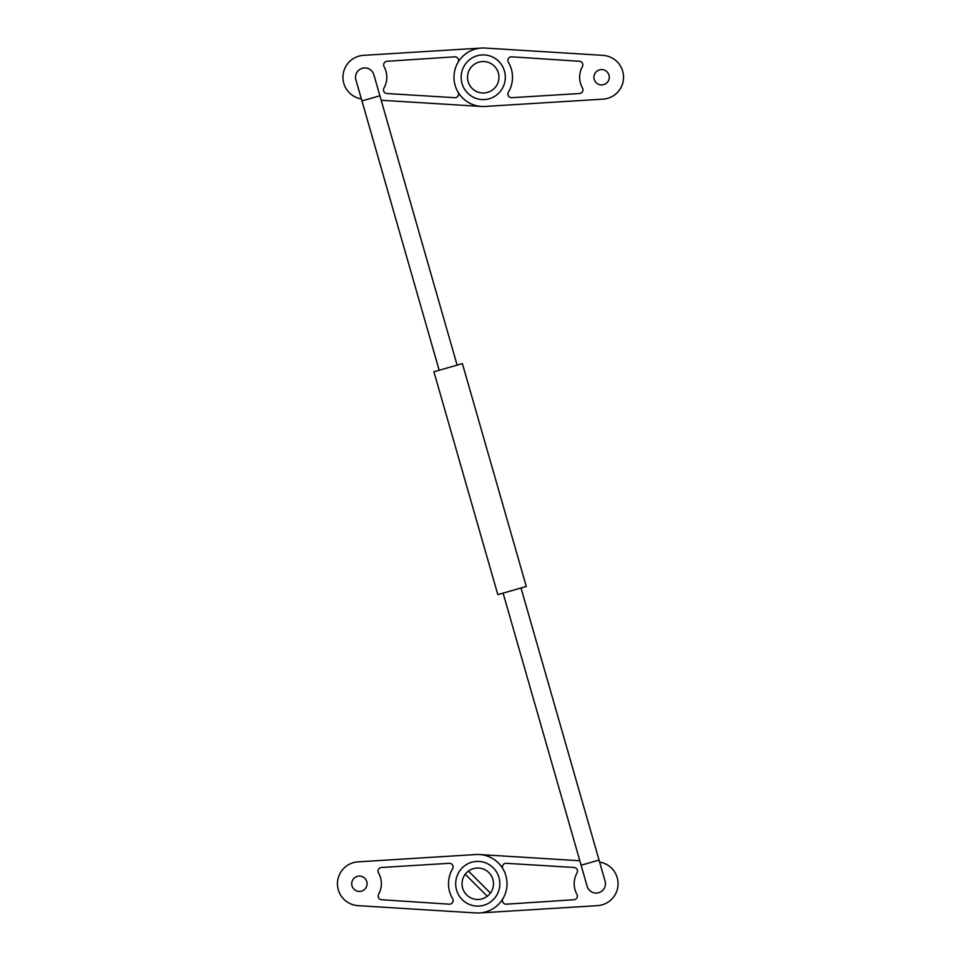 <?xml version="1.0" encoding="UTF-8"?>
<svg xmlns="http://www.w3.org/2000/svg" width="961" height="961" viewBox="0 0 961 961"><rect width="100%" height="100%" fill="white"/><g stroke="black" fill="none" stroke-linecap="round" stroke-linejoin="round"><path stroke-width="1.44" d="M601.61 69.576A7.676 7.676 0 0 0 593.922 77.252A7.676 7.676 0 0 0 601.61 84.928A7.676 7.676 0 0 0 609.286 77.252A7.676 7.676 0 0 0 601.61 69.576M482.254 61.564A15.724 15.724 0 0 1 498.927 76.279A15.724 15.724 0 0 1 484.212 92.953A15.724 15.724 0 0 1 467.539 78.225A15.724 15.724 0 0 1 482.254 61.564M458.073 62.333A3.652 3.652 0 0 0 454.685 56.819L387.067 61.264A3.652 3.652 0 0 0 384.1 66.681A21.947 21.947 0 0 1 383.968 88.064A3.652 3.652 0 0 0 386.923 93.517L454.709 97.698A3.652 3.652 0 0 0 458.073 92.184M361.384 98.923A21.947 21.947 0 0 1 363.51 55.354L481.437 48.05M481.437 106.455L381.169 100.244M508.405 92.184A3.652 3.652 0 0 0 511.769 97.698L579.543 93.517A3.652 3.652 0 0 0 582.498 88.064A21.947 21.947 0 0 1 582.366 66.681A3.652 3.652 0 0 0 579.411 61.264L511.793 56.819A3.652 3.652 0 0 0 508.405 62.333A29.262 29.262 0 0 1 508.405 92.184M602.955 99.151L485.053 106.455A29.262 29.262 0 0 1 453.976 77.252A29.262 29.262 0 0 1 485.053 48.05L602.955 55.354A21.947 21.947 0 0 1 623.545 77.252A21.947 21.947 0 0 1 602.955 99.151M581.117 865.224L599.051 860.083L605.094 881.177A9.322 9.322 0 0 1 598.703 892.709A9.322 9.322 0 0 1 587.159 886.318L503.096 593.129M362.297 68.291A9.322 9.322 0 0 0 355.906 79.823L361.949 100.917L370.922 98.346L379.883 95.776L373.841 74.682A9.322 9.322 0 0 0 362.297 68.291A9.322 9.322 0 0 1 373.841 74.682M448.162 367.703L462.397 363.63L526.292 586.474L497.822 594.643L433.916 371.787L448.162 367.703M359.39 891.424A7.676 7.676 0 0 0 367.078 883.748A7.676 7.676 0 0 0 359.39 876.072A7.676 7.676 0 0 0 351.714 883.748A7.676 7.676 0 0 0 359.39 891.424M466.578 872.696A15.724 15.724 0 0 1 488.813 872.552A15.724 15.724 0 0 1 487.263 896.277A15.724 15.724 0 0 1 465.941 894.114A15.724 15.724 0 0 1 466.578 872.696M465.232 874.246L487.263 896.277M490.422 893.081L468.439 871.086M502.927 898.667A3.652 3.652 0 0 0 506.315 904.181L573.933 899.736A3.652 3.652 0 0 0 576.9 894.319A21.947 21.947 0 0 1 577.032 872.936A3.652 3.652 0 0 0 574.077 867.483L506.291 863.302A3.652 3.652 0 0 0 502.927 868.816M599.616 862.077A21.947 21.947 0 0 1 597.49 905.646L479.563 912.95M479.563 854.545L579.831 860.756M452.595 868.816A3.652 3.652 0 0 0 449.231 863.302L381.457 867.483A3.652 3.652 0 0 0 378.502 872.936A21.947 21.947 0 0 1 378.634 894.319A3.652 3.652 0 0 0 381.589 899.736L449.207 904.181A3.652 3.652 0 0 0 452.595 898.667A29.262 29.262 0 0 1 452.595 868.816M358.045 861.849L475.947 854.545A29.262 29.262 0 0 1 507.024 883.748A29.262 29.262 0 0 1 475.947 912.95L358.045 905.646A21.947 21.947 0 0 1 337.455 883.748A21.947 21.947 0 0 1 358.045 861.849M483.239 54.897A22.355 22.079 -90 0 0 464.115 88.436A22.355 22.079 -90 0 0 502.351 88.436A22.355 22.079 -90 0 0 483.239 54.897M477.761 861.392A22.355 22.079 -90 0 0 458.649 894.931A22.355 22.079 -90 0 0 496.885 894.931A22.355 22.079 -90 0 0 477.761 861.392M439.189 370.273L361.949 100.917M457.124 365.132L379.883 95.776M599.051 860.083L521.018 587.988"/></g></svg>
